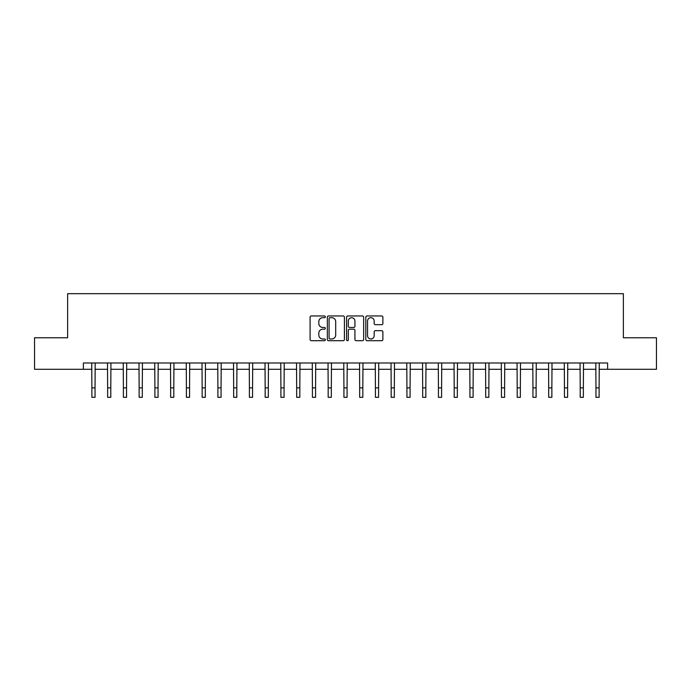<?xml version="1.0" encoding="UTF-8"?>
<svg xmlns="http://www.w3.org/2000/svg" width="691" height="691" viewBox="0 0 691 691"><rect width="100%" height="100%" fill="white"/><g stroke="black" fill="none" stroke-linecap="round" stroke-linejoin="round"><path stroke-width="1.04" d="M325.34 316.824A0.864 0.864 0 0 0 324.468 315.96L311.33 315.96A1.235 1.235 0 0 0 310.095 317.195L310.095 339.462A1.235 1.235 0 0 0 311.33 340.698L324.468 340.698A0.864 0.864 0 0 0 325.34 339.834A0.864 0.864 0 0 0 324.468 338.97L322.775 338.97A3.956 3.956 0 0 1 318.81 335.005L318.81 333.157A3.956 3.956 0 0 1 322.775 329.192L324.468 329.192A0.864 0.864 0 0 0 325.34 328.329A0.864 0.864 0 0 0 324.468 327.465L322.775 327.465A3.956 3.956 0 0 1 318.81 323.509L318.81 321.652A3.956 3.956 0 0 1 322.775 317.696L324.468 317.696A0.864 0.864 0 0 0 325.34 316.824M381.648 324.684A1.235 1.235 0 0 0 382.883 323.44L382.883 317.195A1.235 1.235 0 0 0 381.648 315.96L367.051 315.96A1.235 1.235 0 0 0 365.815 317.195L365.815 339.462A1.235 1.235 0 0 0 367.051 340.698L381.648 340.698A1.235 1.235 0 0 0 382.883 339.462L382.883 331.913A1.235 1.235 0 0 0 381.648 330.678L375.403 330.678A1.235 1.235 0 0 0 374.168 331.913L374.168 335.662A3.308 3.308 0 0 1 370.86 338.97A3.308 3.308 0 0 1 367.552 335.662L367.552 321.004A3.308 3.308 0 0 1 370.86 317.696A3.308 3.308 0 0 1 374.168 321.004L374.168 323.44A1.235 1.235 0 0 0 375.403 324.684L381.648 324.684M83.378 369.288L34.55 369.288L34.55 337.778L67.632 337.778L67.632 293.675L623.368 293.675L623.368 337.778L656.45 337.778L656.45 369.288L607.622 369.288L607.622 362.982L83.378 362.982L83.378 369.288L91.886 369.288M344.42 317.195A1.235 1.235 0 0 0 343.177 315.96L328.588 315.96A1.235 1.235 0 0 0 327.344 317.195L327.344 339.462A1.235 1.235 0 0 0 328.588 340.698L343.177 340.698A1.235 1.235 0 0 0 344.42 339.462L344.42 317.195M347.823 315.96L362.412 315.96A1.235 1.235 0 0 1 363.656 317.195L363.656 339.462A1.235 1.235 0 0 1 362.412 340.698L356.167 340.698A1.235 1.235 0 0 1 354.932 339.462L354.932 330.436A1.235 1.235 0 0 0 353.697 329.192L349.551 329.192A1.235 1.235 0 0 0 348.316 330.436L348.316 339.834A0.864 0.864 0 0 1 347.452 340.698A0.864 0.864 0 0 1 346.58 339.834L346.58 317.195A1.235 1.235 0 0 1 347.823 315.96M95.038 369.288L107.641 369.288M110.793 369.288L123.395 369.288M126.539 369.288L139.141 369.288M142.294 369.288L154.896 369.288M158.049 369.288L170.651 369.288M173.804 369.288L186.406 369.288M189.55 369.288L202.152 369.288M205.305 369.288L217.907 369.288M221.06 369.288L233.662 369.288M236.806 369.288L249.408 369.288M252.56 369.288L265.163 369.288M268.315 369.288L280.917 369.288M284.07 369.288L296.672 369.288M299.816 369.288L312.418 369.288M315.571 369.288L328.173 369.288M331.326 369.288L343.928 369.288M347.072 369.288L359.674 369.288M362.827 369.288L375.429 369.288M378.582 369.288L391.184 369.288M394.328 369.288L406.93 369.288M410.083 369.288L422.685 369.288M425.837 369.288L438.44 369.288M441.592 369.288L454.194 369.288M457.338 369.288L469.94 369.288M473.093 369.288L485.695 369.288M488.848 369.288L501.45 369.288M504.594 369.288L517.196 369.288M520.349 369.288L532.951 369.288M536.104 369.288L548.706 369.288M551.859 369.288L564.461 369.288M567.605 369.288L580.207 369.288M583.359 369.288L595.962 369.288M599.114 369.288L607.622 369.288M329.944 317.696A0.864 0.864 0 0 0 329.08 318.56L329.08 338.098A0.864 0.864 0 0 0 329.944 338.97L331.74 338.97A3.956 3.956 0 0 0 335.696 335.005L335.696 321.652A3.956 3.956 0 0 0 331.74 317.696L329.944 317.696M354.932 321.065A3.308 3.308 0 0 0 351.624 317.756A3.308 3.308 0 0 0 348.316 321.065L348.316 326.23A1.235 1.235 0 0 0 349.551 327.465L353.697 327.465A1.235 1.235 0 0 0 354.932 326.23L354.932 321.065M91.739 362.982L91.886 387.876L95.038 387.876L95.185 362.982M91.886 387.876L91.886 397.325L95.038 397.325L95.038 387.876M107.494 362.982L107.641 387.876L110.793 387.876L110.94 362.982M107.641 387.876L107.641 397.325L110.793 397.325L110.793 387.876M123.24 362.982L123.395 387.876L126.539 387.876L126.695 362.982M123.395 387.876L123.395 397.325L126.539 397.325L126.539 387.876M138.995 362.982L139.141 387.876L142.294 387.876L142.441 362.982M139.141 387.876L139.141 397.325L142.294 397.325L142.294 387.876M154.749 362.982L154.896 387.876L158.049 387.876L158.196 362.982M154.896 387.876L154.896 397.325L158.049 397.325L158.049 387.876M170.504 362.982L170.651 387.876L173.804 387.876L173.951 362.982M170.651 387.876L170.651 397.325L173.804 397.325L173.804 387.876M186.25 362.982L186.406 387.876L189.55 387.876L189.705 362.982M186.406 387.876L186.406 397.325L189.55 397.325L189.55 387.876M202.005 362.982L202.152 387.876L205.305 387.876L205.452 362.982M202.152 387.876L202.152 397.325L205.305 397.325L205.305 387.876M217.76 362.982L217.907 387.876L221.06 387.876L221.206 362.982M217.907 387.876L217.907 397.325L221.06 397.325L221.06 387.876M233.506 362.982L233.662 387.876L236.806 387.876L236.961 362.982M233.662 387.876L233.662 397.325L236.806 397.325L236.806 387.876M249.261 362.982L249.408 387.876L252.56 387.876L252.707 362.982M249.408 387.876L249.408 397.325L252.56 397.325L252.56 387.876M265.016 362.982L265.163 387.876L268.315 387.876L268.462 362.982M265.163 387.876L265.163 397.325L268.315 397.325L268.315 387.876M280.762 362.982L280.917 387.876L284.07 387.876L284.217 362.982M280.917 387.876L280.917 397.325L284.07 397.325L284.07 387.876M296.517 362.982L296.672 387.876L299.816 387.876L299.972 362.982M296.672 387.876L296.672 397.325L299.816 397.325L299.816 387.876M312.272 362.982L312.418 387.876L315.571 387.876L315.718 362.982M312.418 387.876L312.418 397.325L315.571 397.325L315.571 387.876M328.026 362.982L328.173 387.876L331.326 387.876L331.473 362.982M328.173 387.876L328.173 397.325L331.326 397.325L331.326 387.876M343.772 362.982L343.928 387.876L347.072 387.876L347.228 362.982M343.928 387.876L343.928 397.325L347.072 397.325L347.072 387.876M359.527 362.982L359.674 387.876L362.827 387.876L362.974 362.982M359.674 387.876L359.674 397.325L362.827 397.325L362.827 387.876M375.282 362.982L375.429 387.876L378.582 387.876L378.728 362.982M375.429 387.876L375.429 397.325L378.582 397.325L378.582 387.876M391.028 362.982L391.184 387.876L394.328 387.876L394.483 362.982M391.184 387.876L391.184 397.325L394.328 397.325L394.328 387.876M406.783 362.982L406.93 387.876L410.083 387.876L410.238 362.982M406.93 387.876L406.93 397.325L410.083 397.325L410.083 387.876M422.538 362.982L422.685 387.876L425.837 387.876L425.984 362.982M422.685 387.876L422.685 397.325L425.837 397.325L425.837 387.876M438.293 362.982L438.44 387.876L441.592 387.876L441.739 362.982M438.44 387.876L438.44 397.325L441.592 397.325L441.592 387.876M454.039 362.982L454.194 387.876L457.338 387.876L457.494 362.982M454.194 387.876L454.194 397.325L457.338 397.325L457.338 387.876M469.794 362.982L469.94 387.876L473.093 387.876L473.24 362.982M469.94 387.876L469.94 397.325L473.093 397.325L473.093 387.876M485.548 362.982L485.695 387.876L488.848 387.876L488.995 362.982M485.695 387.876L485.695 397.325L488.848 397.325L488.848 387.876M501.295 362.982L501.45 387.876L504.594 387.876L504.75 362.982M501.45 387.876L501.45 397.325L504.594 397.325L504.594 387.876M517.049 362.982L517.196 387.876L520.349 387.876L520.496 362.982M517.196 387.876L517.196 397.325L520.349 397.325L520.349 387.876M532.804 362.982L532.951 387.876L536.104 387.876L536.251 362.982M532.951 387.876L532.951 397.325L536.104 397.325L536.104 387.876M548.559 362.982L548.706 387.876L551.859 387.876L552.005 362.982M548.706 387.876L548.706 397.325L551.859 397.325L551.859 387.876M564.305 362.982L564.461 387.876L567.605 387.876L567.76 362.982M564.461 387.876L564.461 397.325L567.605 397.325L567.605 387.876M580.06 362.982L580.207 387.876L583.359 387.876L583.506 362.982M580.207 387.876L580.207 397.325L583.359 397.325L583.359 387.876M595.815 362.982L595.962 387.876L599.114 387.876L599.261 362.982M595.962 387.876L595.962 397.325L599.114 397.325L599.114 387.876"/></g></svg>
